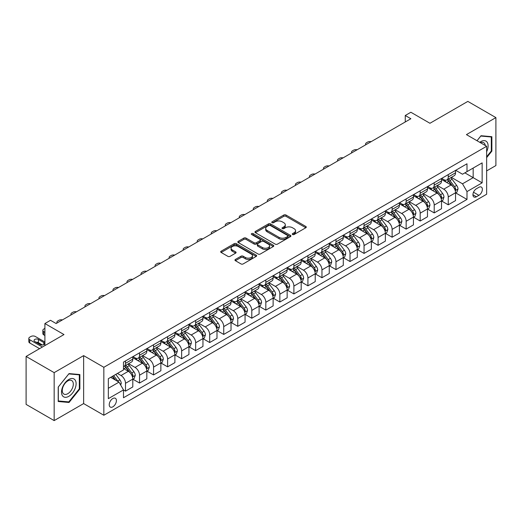 <?xml version="1.0" encoding="UTF-8"?>
<svg xmlns="http://www.w3.org/2000/svg" width="522" height="522" viewBox="0 0 522 522"><rect width="100%" height="100%" fill="white"/><g stroke="black" fill="none" stroke-linecap="round" stroke-linejoin="round"><path stroke-width="0.78" d="M292.574 234.508A1.09 0.633 0 0 0 294.121 234.508L305.827 227.749A1.559 0.9 0 0 0 306.283 227.116A1.559 0.9 0 0 0 305.827 226.476L285.991 215.025A1.559 0.9 0 0 0 283.785 215.025L272.079 221.785A1.09 0.633 0 0 0 271.76 222.235A1.09 0.633 0 0 0 272.079 222.679A1.09 0.633 0 0 0 273.626 222.679L275.14 221.804A4.985 2.878 0 0 1 282.193 221.804L283.844 222.757A4.985 2.878 0 0 1 285.306 224.793A4.985 2.878 0 0 1 283.844 226.829L282.33 227.703A1.09 0.633 0 0 0 282.01 228.147A1.09 0.633 0 0 0 282.33 228.597A1.09 0.633 0 0 0 283.87 228.597L285.384 227.722A4.985 2.878 0 0 1 292.437 227.722L294.088 228.675A4.985 2.878 0 0 1 295.55 230.711A4.985 2.878 0 0 1 294.088 232.747L292.574 233.621A1.09 0.633 0 0 0 292.255 234.065A1.09 0.633 0 0 0 292.574 234.508L292.574 233.621M112.817 406.827A5.083 2.936 120 0 0 116.138 402.351A5.083 2.936 120 0 0 115.362 398.279A5.083 2.936 120 0 0 112.817 398.527A5.083 2.936 120 0 0 109.503 403.01A5.083 2.936 120 0 0 110.279 407.075A5.083 2.936 120 0 0 112.817 406.827M235.415 259.434A1.559 0.9 0 0 0 234.959 260.067A1.559 0.9 0 0 0 235.415 260.706L240.981 263.917A1.559 0.9 0 0 0 243.187 263.917L256.185 256.413A1.559 0.9 0 0 0 256.641 255.773A1.559 0.9 0 0 0 256.185 255.141L236.355 243.689A1.559 0.9 0 0 0 234.15 243.689L221.145 251.193A1.559 0.9 0 0 0 220.689 251.832A1.559 0.9 0 0 0 221.145 252.465L227.866 256.348A1.559 0.9 0 0 0 230.072 256.348L235.637 253.137A1.559 0.9 0 0 0 236.094 252.498A1.559 0.9 0 0 0 235.637 251.865L232.303 249.94A4.169 2.408 0 0 1 231.083 248.237A4.169 2.408 0 0 1 233.654 246.012A4.169 2.408 0 0 1 238.195 246.534L251.258 254.07A4.169 2.408 0 0 1 252.478 255.773A4.169 2.408 0 0 1 249.901 257.998A4.169 2.408 0 0 1 245.36 257.476L243.187 256.217A1.559 0.9 0 0 0 240.981 256.217L235.415 259.434L235.415 260.706L240.981 257.516L240.981 256.217M486.641 170.909L495.9 165.565L495.9 117.607L467.836 101.398L429.945 123.277L410.866 112.256L405.255 115.499L410.866 118.735L56.128 323.542L50.517 320.299L44.905 323.542L44.905 345.577M54.164 372.636L54.164 420.601L83.631 403.584L83.631 355.626L54.164 372.636L26.1 356.435L63.984 334.563L44.905 323.542M83.631 355.626L103.839 367.292L486.641 146.284L486.641 194.243L103.839 415.251L103.839 367.292M495.9 117.607L466.433 134.617L486.641 146.284M275.251 244.133A1.559 0.9 0 0 0 277.45 244.133L290.454 236.623A1.559 0.9 0 0 0 290.911 235.99A1.559 0.9 0 0 0 290.454 235.35L270.618 223.905A1.559 0.9 0 0 0 268.419 223.905L255.415 231.409A1.559 0.9 0 0 0 254.958 232.049A1.559 0.9 0 0 0 255.415 232.681L275.251 244.133M252.048 234.743A1.09 0.633 0 0 1 253.157 234.9L253.157 233.602L273.319 245.249A1.559 0.9 0 0 1 273.776 245.882A1.559 0.9 0 0 1 273.319 246.521L260.321 254.025A1.559 0.9 0 0 1 258.116 254.025L238.28 242.573L238.28 241.301A1.559 0.9 0 0 0 237.823 241.94A1.559 0.9 0 0 0 238.28 242.573M238.28 241.301L243.846 238.091A1.559 0.9 0 0 1 246.051 238.091L254.09 242.73A1.559 0.9 0 0 0 256.295 242.73L259.989 240.603A1.559 0.9 0 0 0 260.445 239.963A1.559 0.9 0 0 0 259.989 239.33L251.611 234.495A1.09 0.633 0 0 1 251.291 234.052A1.09 0.633 0 0 1 251.969 233.464A1.09 0.633 0 0 1 253.157 233.602M54.164 420.601L26.1 404.393L26.1 356.435M478.896 187.307L476.423 188.736A4.92 2.838 120 0 0 473.206 193.075A4.92 2.838 120 0 0 473.963 197.016A4.92 2.838 120 0 0 476.423 196.774L478.896 195.345A4.92 2.838 120 0 0 482.106 191.006A4.92 2.838 120 0 0 481.356 187.065A4.92 2.838 120 0 0 478.896 187.307M455.713 170.296L462.505 174.218L466.994 171.627L466.994 163.784L123.486 362.105L123.486 369.948L108.328 378.698L108.328 398.658L123.486 389.908L123.486 397.751L466.994 199.43L466.994 191.587L462.505 183.809L451.341 177.363M466.994 171.627L482.145 162.877L482.145 182.837L466.994 191.587M83.631 403.584L103.839 415.251M405.255 115.499L405.255 121.978M464.861 172.854L473.167 177.65L473.167 168.058L482.145 162.877M462.505 183.809L473.167 177.65L482.145 182.837M108.328 388.29L118.996 382.13L110.684 377.334M123.486 389.973L125.502 391.141L125.502 383.298A6.349 3.667 -120 0 0 121.013 375.52L117.424 373.445M125.502 391.141L132.803 386.926L132.803 379.089A6.349 3.667 -120 0 0 128.314 371.312L123.486 368.525M132.966 379.246L139.537 383.044L139.537 375.201A6.349 3.667 -120 0 0 135.048 367.423L128.601 363.697M139.537 383.044L146.832 378.828L146.832 370.985A6.349 3.667 -120 0 0 142.343 363.208L132.803 357.701M147.002 371.149L153.566 374.94L153.566 367.096A6.349 3.667 -120 0 0 149.077 359.319L142.63 355.599M153.566 374.94L160.867 370.724L160.867 362.881A6.349 3.667 -120 0 0 156.378 355.104L146.832 349.596M161.037 363.044L167.601 366.836L167.601 358.992A6.349 3.667 -120 0 0 163.112 351.215L156.665 347.495M167.601 366.836L174.896 362.627L174.896 354.784A6.349 3.667 -120 0 0 170.407 347.006L160.867 341.499M175.066 354.947L181.636 358.738L181.636 350.895A6.349 3.667 -120 0 0 177.141 343.117L170.694 339.391M181.636 358.738L188.931 354.523L188.931 346.68A6.349 3.667 -120 0 0 184.442 338.902L174.896 333.395M189.101 346.843L195.665 350.634L195.665 342.791A6.349 3.667 -120 0 0 191.176 335.013L184.729 331.294M195.665 350.634L202.96 346.419L202.96 338.582A6.349 3.667 -120 0 0 198.471 330.804L188.931 325.291M203.13 338.739L209.7 342.536L209.7 334.693A6.349 3.667 -120 0 0 205.205 326.916L198.758 323.19M209.7 342.536L216.995 338.321L216.995 330.478A6.349 3.667 -120 0 0 212.506 322.7L202.96 317.193M217.165 330.641L223.729 334.432L223.729 326.589A6.349 3.667 -120 0 0 219.24 318.812L212.793 315.092M223.729 334.432L231.024 330.217L231.024 322.374A6.349 3.667 -120 0 0 226.535 314.596L216.995 309.089M231.194 322.537L237.764 326.328L237.764 318.485A6.349 3.667 -120 0 0 233.275 310.707L226.822 306.988M237.764 326.328L245.059 322.12L245.059 314.277A6.349 3.667 -120 0 0 240.57 306.499L231.024 300.992M245.229 314.44L251.793 318.231L251.793 310.388A6.349 3.667 -120 0 0 247.304 302.61L240.857 298.884M251.793 318.231L259.095 314.016L259.095 306.173A6.349 3.667 -120 0 0 254.599 298.395L245.059 292.888M259.258 306.336L265.828 310.127L265.828 302.284A6.349 3.667 -120 0 0 261.339 294.506L254.893 290.787M265.828 310.127L273.123 305.912L273.123 298.075A6.349 3.667 -120 0 0 268.634 290.297L259.095 284.784M273.293 298.232L279.857 302.029L279.857 294.186A6.349 3.667 -120 0 0 275.368 286.408L268.921 282.683M279.857 302.029L287.159 297.814L287.159 289.971A6.349 3.667 -120 0 0 282.663 282.193L273.123 276.686M287.322 290.134L293.893 293.925L293.893 286.082A6.349 3.667 -120 0 0 289.403 278.304L282.957 274.585M293.893 293.925L301.187 289.71L301.187 281.867A6.349 3.667 -120 0 0 296.698 274.089L287.159 268.582M301.357 282.03L307.921 285.821L307.921 277.978A6.349 3.667 -120 0 0 303.432 270.2L296.985 266.481M307.921 285.821L315.223 281.612L315.223 273.769A6.349 3.667 -120 0 0 310.734 265.992L301.187 260.485M315.386 273.933L321.957 277.724L321.957 269.881A6.349 3.667 -120 0 0 317.467 262.103L311.021 258.377M321.957 277.724L329.252 273.508L329.252 265.665A6.349 3.667 -120 0 0 324.762 257.888L315.223 252.38M329.421 265.828L335.985 269.62L335.985 261.776A6.349 3.667 -120 0 0 331.496 253.999L325.049 250.279M335.985 269.62L343.287 265.404L343.287 257.568A6.349 3.667 -120 0 0 338.798 249.79L329.252 244.276M343.456 257.724L350.021 261.522L350.021 253.679A6.349 3.667 -120 0 0 345.531 245.901L339.085 242.175M350.021 261.522L357.316 257.307L357.316 249.464A6.349 3.667 -120 0 0 352.826 241.686L343.287 236.179M357.485 249.627L364.056 253.418L364.056 245.575A6.349 3.667 -120 0 0 359.56 237.797L353.113 234.078M364.056 253.418L371.351 249.203L371.351 241.36A6.349 3.667 -120 0 0 366.862 233.582L357.316 228.075M371.52 241.523L378.085 245.314L378.085 237.471A6.349 3.667 -120 0 0 373.595 229.693L367.149 225.974M378.085 245.314L385.38 241.105L385.38 233.262A6.349 3.667 -120 0 0 380.89 225.484L371.351 219.977M385.549 233.425L392.12 237.216L392.12 229.373A6.349 3.667 -120 0 0 387.624 221.596L381.177 217.87M392.12 237.216L399.415 233.001L399.415 225.158A6.349 3.667 -120 0 0 394.926 217.38L385.38 211.873M399.584 225.321L406.149 229.112L406.149 221.269A6.349 3.667 -120 0 0 401.659 213.491L395.213 209.772M406.149 229.112L413.444 224.897L413.444 217.061A6.349 3.667 -120 0 0 408.954 209.283L399.415 203.769M413.613 217.217L420.184 221.008L420.184 213.172A6.349 3.667 -120 0 0 415.695 205.394L409.241 201.668M420.184 221.008L427.479 216.8L427.479 208.957A6.349 3.667 -120 0 0 422.99 201.179L413.444 195.672M427.648 209.12L434.213 212.911L434.213 205.068A6.349 3.667 -120 0 0 429.723 197.29L423.277 193.571M434.213 212.911L441.514 208.696L441.514 200.853A6.349 3.667 -120 0 0 437.018 193.075L427.479 187.568M441.677 201.016L448.248 204.807L448.248 196.964A6.349 3.667 -120 0 0 443.759 189.186L437.312 185.467M448.248 204.807L455.543 200.598L455.543 192.755A6.349 3.667 -120 0 0 451.054 184.977L441.514 179.47M441.677 178.4L443.759 179.594A6.349 3.667 -120 0 0 446.93 179.914A6.349 3.667 -120 0 0 448.248 177.004L448.248 174.609M427.648 186.498L429.723 187.698A6.349 3.667 -120 0 0 432.901 188.011A6.349 3.667 -120 0 0 434.213 185.108L434.213 182.707M413.613 194.602L415.695 195.802A6.349 3.667 -120 0 0 418.866 196.115A6.349 3.667 -120 0 0 420.184 193.205L420.184 190.811M399.584 202.699L401.659 203.9A6.349 3.667 -120 0 0 404.837 204.213A6.349 3.667 -120 0 0 406.149 201.309L406.149 198.908M385.549 210.803L387.624 212.004A6.349 3.667 -120 0 0 390.802 212.317A6.349 3.667 -120 0 0 392.12 209.407L392.12 207.012M371.52 218.907L373.595 220.101A6.349 3.667 -120 0 0 376.773 220.421A6.349 3.667 -120 0 0 378.085 217.511L378.085 215.116M357.485 227.005L359.56 228.205A6.349 3.667 -120 0 0 362.738 228.519A6.349 3.667 -120 0 0 364.056 225.615L364.056 223.214M343.456 235.109L345.531 236.309A6.349 3.667 -120 0 0 348.703 236.623A6.349 3.667 -120 0 0 350.021 233.712L350.021 231.318M329.421 243.206L331.496 244.407A6.349 3.667 -120 0 0 334.674 244.72A6.349 3.667 -120 0 0 335.985 241.816L335.985 239.415M315.386 251.31L317.467 252.511A6.349 3.667 -120 0 0 320.638 252.824A6.349 3.667 -120 0 0 321.957 249.914L321.957 247.519M301.357 259.414L303.432 260.608A6.349 3.667 -120 0 0 306.61 260.928A6.349 3.667 -120 0 0 307.921 258.018L307.921 255.623M287.322 267.512L289.403 268.713A6.349 3.667 -120 0 0 292.574 269.026A6.349 3.667 -120 0 0 293.893 266.122L293.893 263.721M273.293 275.616L275.368 276.817A6.349 3.667 -120 0 0 278.546 277.13A6.349 3.667 -120 0 0 279.857 274.22L279.857 271.825M259.258 283.714L261.339 284.914A6.349 3.667 -120 0 0 264.51 285.227A6.349 3.667 -120 0 0 265.828 282.324L265.828 279.923M245.229 291.818L247.304 293.018A6.349 3.667 -120 0 0 250.482 293.331A6.349 3.667 -120 0 0 251.793 290.421L251.793 288.027M231.194 299.922L233.275 301.116A6.349 3.667 -120 0 0 236.446 301.435A6.349 3.667 -120 0 0 237.764 298.525L237.764 296.131M217.165 308.019L219.24 309.22A6.349 3.667 -120 0 0 222.418 309.533A6.349 3.667 -120 0 0 223.729 306.629L223.729 304.228M203.13 316.123L205.205 317.324A6.349 3.667 -120 0 0 208.382 317.637A6.349 3.667 -120 0 0 209.7 314.727L209.7 312.332M189.101 324.221L191.176 325.421A6.349 3.667 -120 0 0 194.354 325.735A6.349 3.667 -120 0 0 195.665 322.831L195.665 320.43M175.066 332.325L177.141 333.525A6.349 3.667 -120 0 0 180.318 333.839A6.349 3.667 -120 0 0 181.636 330.928L181.636 328.534M161.037 340.429L163.112 341.623A6.349 3.667 -120 0 0 166.283 341.943A6.349 3.667 -120 0 0 167.601 339.032L167.601 336.638M147.002 348.526L149.077 349.727A6.349 3.667 -120 0 0 152.254 350.04A6.349 3.667 -120 0 0 153.566 347.137L153.566 344.735M132.966 356.63L135.048 357.831A6.349 3.667 -120 0 0 138.219 358.144A6.349 3.667 -120 0 0 139.537 355.234L139.537 352.839M455.713 192.918L466.994 199.43M446.93 179.914L454.225 175.699A6.349 3.667 -120 0 0 455.543 172.789L455.543 170.394M432.901 188.011L440.196 183.803A6.349 3.667 -120 0 0 441.514 180.893L441.514 178.491M418.866 196.115L426.161 191.9A6.349 3.667 -120 0 0 427.479 188.997L427.479 186.595M404.837 204.213L412.132 200.004A6.349 3.667 -120 0 0 413.444 197.094L413.444 194.699M390.802 212.317L398.097 208.102A6.349 3.667 -120 0 0 399.415 205.198L399.415 202.797M376.773 220.421L384.068 216.206A6.349 3.667 -120 0 0 385.38 213.296L385.38 210.901M362.738 228.519L370.033 224.31A6.349 3.667 -120 0 0 371.351 221.4L371.351 218.999M348.703 236.623L356.004 232.407A6.349 3.667 -120 0 0 357.316 229.504L357.316 227.103M334.674 244.72L341.969 240.512A6.349 3.667 -120 0 0 343.287 237.601L343.287 235.207M320.638 252.824L327.94 248.609A6.349 3.667 -120 0 0 329.252 245.705L329.252 243.304M306.61 260.928L313.905 256.713A6.349 3.667 -120 0 0 315.223 253.803L315.223 251.408M292.574 269.026L299.876 264.817A6.349 3.667 -120 0 0 301.187 261.907L301.187 259.512M278.546 277.13L285.841 272.915A6.349 3.667 -120 0 0 287.159 270.011L287.159 267.61M264.51 285.227L271.812 281.019A6.349 3.667 -120 0 0 273.123 278.109L273.123 275.714M250.482 293.331L257.777 289.116A6.349 3.667 -120 0 0 259.095 286.213L259.095 283.811M236.446 301.435L243.741 297.22A6.349 3.667 -120 0 0 245.059 294.31L245.059 291.915M222.418 309.533L229.713 305.324A6.349 3.667 -120 0 0 231.024 302.414L231.024 300.019M208.382 317.637L215.677 313.422A6.349 3.667 -120 0 0 216.995 310.518L216.995 308.117M194.354 325.735L201.649 321.526A6.349 3.667 -120 0 0 202.96 318.616L202.96 316.221M180.318 333.839L187.613 329.623A6.349 3.667 -120 0 0 188.931 326.72L188.931 324.319M166.283 341.943L173.585 337.727A6.349 3.667 -120 0 0 174.896 334.817L174.896 332.423M152.254 350.04L159.549 345.832A6.349 3.667 -120 0 0 160.867 342.921L160.867 340.527M138.219 358.144L145.521 353.929A6.349 3.667 -120 0 0 146.832 351.025L146.832 348.624M123.486 366.503A6.349 3.667 -120 0 0 124.19 366.242L131.485 362.033A6.349 3.667 -120 0 0 132.803 359.123L132.803 356.728M124.19 366.242A6.349 3.667 -120 0 0 125.502 363.338L125.502 360.937M118.996 382.13L123.486 389.908M486.641 157.631L491.861 151.139L491.861 136.699L481.023 135.727L477.01 140.725M58.203 401.509L69.041 402.475L79.873 389.001L79.873 374.555L69.041 373.589L58.203 387.063L58.203 401.509M491.3 150.819L491.861 151.139M79.311 388.675L79.873 389.001M67.893 401.816L69.041 402.475M293.012 234.665L294.088 234.039A4.985 2.878 0 0 0 295.55 232.003L295.55 230.711M285.306 224.793L285.306 226.091A4.985 2.878 0 0 1 283.844 228.127L282.767 228.747M305.807 227.762L285.991 216.323A1.559 0.9 0 0 0 283.785 216.323L272.517 222.829M290.434 236.636L270.618 225.197A1.559 0.9 0 0 0 268.419 225.197L255.434 232.695L255.415 231.409M287.7 236.433A1.09 0.633 0 0 0 288.02 235.99A1.09 0.633 0 0 0 287.7 235.546L270.292 225.491A1.09 0.633 0 0 0 268.745 225.491L267.153 226.417A4.985 2.878 0 0 0 265.691 228.453A4.985 2.878 0 0 0 267.153 230.489L279.048 237.36A4.985 2.878 0 0 0 286.102 237.36L287.7 236.433L287.7 237.732A1.09 0.633 0 0 0 288.02 237.288L288.02 235.99M265.691 228.453L265.691 229.745A4.985 2.878 0 0 0 267.153 231.781L267.153 230.489M287.7 237.732L286.102 238.652A4.985 2.878 0 0 1 279.048 238.652L267.153 231.781M238.3 242.586L243.846 239.383L243.846 238.091M260.445 239.963L260.445 241.262A1.559 0.9 0 0 1 259.989 241.901L256.295 244.028A1.559 0.9 0 0 1 254.09 244.028L246.051 239.383A1.559 0.9 0 0 0 243.846 239.383M253.157 234.9L273.3 246.528M262.442 247.552A4.169 2.408 0 0 0 266.983 248.074A4.169 2.408 0 0 0 269.554 245.849A4.169 2.408 0 0 0 268.334 244.146L263.734 241.49A1.559 0.9 0 0 0 261.529 241.49L257.842 243.624A1.559 0.9 0 0 0 257.385 244.257A1.559 0.9 0 0 0 257.842 244.896L262.442 247.552L262.442 248.85A4.169 2.408 0 0 0 266.983 249.372A4.169 2.408 0 0 0 269.554 247.147L269.554 245.849M257.385 244.257L257.385 245.555A1.559 0.9 0 0 0 257.842 246.195L257.842 244.896M262.442 248.85L257.842 246.195M252.478 255.773L252.478 257.072A4.169 2.408 0 0 1 249.901 259.297A4.169 2.408 0 0 1 245.36 258.775L243.187 257.516A1.559 0.9 0 0 0 240.981 257.516M231.083 248.237L231.083 249.529A4.169 2.408 0 0 0 232.303 251.232L232.303 249.94M235.618 253.144L232.303 251.232M256.165 256.419L236.355 244.981A1.559 0.9 0 0 0 234.15 244.981L221.165 252.478M455.543 193.016L456.894 192.233L458.009 188.997A4.209 2.427 -120 0 0 456.672 185.414L452.085 179.287A12.143 7.014 -120 0 0 450.76 177.702M446.199 182.171A12.143 7.014 -120 0 0 443.707 179.568M455.158 190.439L455.739 189.173A4.209 2.427 -120 0 0 454.538 186.641L449.951 180.521A12.143 7.014 -120 0 0 448.626 178.935M447.498 179.588A10.081 5.82 60 0 1 449.148 181.467L453.031 186.648M447.276 179.712A12.143 7.014 60 0 1 448.6 181.297L451.654 185.369M371.129 141.677A3.178 1.834 -0 0 0 367.645 142.069L366.522 142.721A3.178 1.834 -0 0 0 365.596 144.013A3.178 1.834 -0 0 0 365.844 144.731M441.514 201.114L442.858 200.337L443.981 197.094A4.209 2.427 -120 0 0 442.636 193.512L438.049 187.391A12.143 7.014 -120 0 0 436.725 185.806M432.164 190.276A12.143 7.014 -120 0 0 429.678 187.672M441.129 198.536L441.71 197.277A4.209 2.427 -120 0 0 440.503 194.745L435.916 188.625A12.143 7.014 -120 0 0 434.591 187.033M433.462 187.685A10.081 5.82 60 0 1 435.12 189.571L439.002 194.752M433.247 187.816A12.143 7.014 60 0 1 434.572 189.401L437.619 193.473M357.094 149.781A3.178 1.834 -0 0 0 353.616 150.173L352.494 150.819A3.178 1.834 -0 0 0 351.56 152.117A3.178 1.834 -0 0 0 351.815 152.835M427.479 209.218L428.823 208.441L429.945 205.198A4.209 2.427 -120 0 0 428.608 201.616L424.021 195.489A12.143 7.014 -120 0 0 422.696 193.903M418.129 198.373A12.143 7.014 -120 0 0 415.642 195.77M427.094 206.64L427.675 205.374A4.209 2.427 -120 0 0 426.474 202.849L421.887 196.722A12.143 7.014 -120 0 0 420.562 195.137M419.434 195.789A10.081 5.82 60 0 1 421.084 197.668L424.967 202.849M419.212 195.913A12.143 7.014 60 0 1 420.536 197.499L423.59 201.57M343.065 157.885A3.178 1.834 -0 0 0 339.581 158.277L338.458 158.923A3.178 1.834 -0 0 0 337.525 160.221A3.178 1.834 -0 0 0 337.78 160.933M413.444 217.315L414.794 216.539L415.917 213.296A4.209 2.427 -120 0 0 414.572 209.713L409.985 203.593A12.143 7.014 -120 0 0 408.661 202.007M404.1 206.477A12.143 7.014 -120 0 0 401.614 203.874M413.065 214.738L413.646 213.478A4.209 2.427 -120 0 0 412.439 210.947L407.852 204.826A12.143 7.014 -120 0 0 406.527 203.241M405.398 203.893A10.081 5.82 60 0 1 407.056 205.772L410.931 210.953M405.183 204.017A12.143 7.014 60 0 1 406.507 205.603L409.555 209.674M329.03 165.983A3.178 1.834 -0 0 0 325.545 166.374L324.423 167.02A3.178 1.834 -0 0 0 323.496 168.319A3.178 1.834 -0 0 0 323.744 169.037M399.415 225.419L400.759 224.643L401.881 221.4A4.209 2.427 -120 0 0 400.544 217.818L395.957 211.697A12.143 7.014 -120 0 0 394.632 210.105M390.064 214.575A12.143 7.014 -120 0 0 387.578 211.978M399.03 222.842L399.611 221.582A4.209 2.427 -120 0 0 398.41 219.051L393.823 212.924A12.143 7.014 -120 0 0 392.498 211.338M391.363 211.991A10.081 5.82 60 0 1 393.02 213.87L396.903 219.057M391.148 212.115A12.143 7.014 60 0 1 392.472 213.707L395.526 217.772M315.001 174.087A3.178 1.834 -0 0 0 311.517 174.478L310.394 175.124A3.178 1.834 -0 0 0 309.461 176.423A3.178 1.834 -0 0 0 309.716 177.134M486.641 151.726A10.316 5.957 120 0 0 487.117 142.18A10.316 5.957 120 0 0 479.757 142.31M485.258 145.488A7.81 4.509 120 0 0 484.56 143.498A7.81 4.509 120 0 0 483.685 142.689A7.81 4.509 120 0 0 480.475 142.721M477.03 140.738L480.801 136.046L491.3 136.986L491.3 150.982L486.641 156.776M490.602 136.581L491.3 136.986M68.813 379.474A10.316 5.957 120 0 0 61.518 392.113A10.316 5.957 120 0 0 68.813 396.328A10.316 5.957 120 0 0 76.114 383.69A10.316 5.957 120 0 0 68.813 379.474M67.788 380.929A7.81 4.509 120 0 0 62.686 387.813A7.81 4.509 120 0 0 63.886 394.077A7.81 4.509 120 0 0 67.788 393.692A7.81 4.509 120 0 0 72.897 386.802A7.81 4.509 120 0 0 71.697 380.545A7.81 4.509 120 0 0 67.788 380.929M79.311 388.838L68.813 401.894L58.32 400.961L58.32 386.965L68.813 373.909L79.311 374.842L79.311 388.838M78.613 374.444L79.311 374.842M385.38 233.523L386.73 232.74L387.853 229.504A4.209 2.427 -120 0 0 386.508 225.922L381.921 219.795A12.143 7.014 -120 0 0 380.597 218.209M376.036 222.679A12.143 7.014 -120 0 0 373.55 220.075M385.001 230.946L385.582 229.68A4.209 2.427 -120 0 0 384.375 227.148L379.788 221.028A12.143 7.014 -120 0 0 378.463 219.442M377.334 220.095A10.081 5.82 60 0 1 378.992 221.974L382.867 227.155M377.119 220.219A12.143 7.014 60 0 1 378.443 221.804L381.491 225.876M300.966 182.185A3.178 1.834 -0 0 0 297.481 182.576L296.359 183.229A3.178 1.834 -0 0 0 295.432 184.52A3.178 1.834 -0 0 0 295.68 185.238M371.351 241.621L372.695 240.844L373.817 237.601A4.209 2.427 -120 0 0 372.473 234.019L367.893 227.899A12.143 7.014 -120 0 0 366.561 226.313M362 230.783A12.143 7.014 -120 0 0 359.514 228.179M370.966 239.043L371.547 237.784A4.209 2.427 -120 0 0 370.346 235.252L365.759 229.132A12.143 7.014 -120 0 0 364.434 227.54M363.299 228.192A10.081 5.82 60 0 1 364.956 230.078L368.839 235.259M363.084 228.323A12.143 7.014 60 0 1 364.408 229.908L367.462 233.98M286.937 190.289A3.178 1.834 -0 0 0 283.453 190.68L282.33 191.326A3.178 1.834 -0 0 0 281.397 192.625A3.178 1.834 -0 0 0 281.652 193.342M357.316 249.725L358.666 248.948L359.788 245.705A4.209 2.427 -120 0 0 358.444 242.123L353.857 235.996A12.143 7.014 -120 0 0 352.533 234.411M347.972 238.88A12.143 7.014 -120 0 0 345.486 236.277M356.937 247.147L357.518 245.882A4.209 2.427 -120 0 0 356.311 243.356L351.724 237.229A12.143 7.014 -120 0 0 350.399 235.644M349.27 236.296A10.081 5.82 60 0 1 350.921 238.176L354.803 243.356M349.055 236.42A12.143 7.014 60 0 1 350.379 238.006L353.427 242.077M272.902 198.393A3.178 1.834 -0 0 0 269.417 198.784L268.295 199.43A3.178 1.834 -0 0 0 267.368 200.729A3.178 1.834 -0 0 0 267.616 201.44M343.287 257.822L344.631 257.046L345.753 253.803A4.209 2.427 -120 0 0 344.409 250.221L339.822 244.1A12.143 7.014 -120 0 0 338.497 242.515M333.936 246.984A12.143 7.014 -120 0 0 331.45 244.381M342.902 255.245L343.483 253.986A4.209 2.427 -120 0 0 342.282 251.454L337.695 245.333A12.143 7.014 -120 0 0 336.364 243.748M335.235 244.4A10.081 5.82 60 0 1 336.892 246.28L340.775 251.46M335.02 244.524A12.143 7.014 60 0 1 336.344 246.11L339.391 250.182M258.873 206.49A3.178 1.834 -0 0 0 255.388 206.882L254.266 207.528A3.178 1.834 -0 0 0 253.333 208.826A3.178 1.834 -0 0 0 253.588 209.544M329.252 265.926L330.602 265.15L331.724 261.907A4.209 2.427 -120 0 0 330.38 258.325L325.793 252.204A12.143 7.014 -120 0 0 324.469 250.612M319.908 255.082A12.143 7.014 -120 0 0 317.422 252.485M328.867 263.349L329.454 262.09A4.209 2.427 -120 0 0 328.247 259.558L323.66 253.431A12.143 7.014 -120 0 0 322.335 251.845M321.206 252.498A10.081 5.82 60 0 1 322.857 254.377L326.739 259.565M320.984 252.622A12.143 7.014 60 0 1 322.315 254.214L325.363 258.279M244.838 214.594A3.178 1.834 -0 0 0 241.353 214.986L240.231 215.632A3.178 1.834 -0 0 0 239.304 216.93A3.178 1.834 -0 0 0 239.552 217.641M315.223 274.03L316.567 273.247L317.689 270.011A4.209 2.427 -120 0 0 316.345 266.429L311.758 260.302A12.143 7.014 -120 0 0 310.433 258.716M305.872 263.186A12.143 7.014 -120 0 0 303.386 260.582M314.838 271.453L315.418 270.187A4.209 2.427 -120 0 0 314.211 267.655L309.631 261.535A12.143 7.014 -120 0 0 308.3 259.949M307.171 260.602A10.081 5.82 60 0 1 308.828 262.481L312.711 267.662M306.956 260.726A12.143 7.014 60 0 1 308.28 262.312L311.327 266.383M230.809 222.692A3.178 1.834 -0 0 0 227.324 223.083L226.202 223.736A3.178 1.834 -0 0 0 225.269 225.028A3.178 1.834 -0 0 0 225.524 225.745M301.187 282.128L302.538 281.351L303.66 278.109A4.209 2.427 -120 0 0 302.316 274.526L297.729 268.406A12.143 7.014 -120 0 0 296.405 266.82M291.844 271.29A12.143 7.014 -120 0 0 289.358 268.686M300.803 279.551L301.383 278.291A4.209 2.427 -120 0 0 300.183 275.76L295.596 269.639A12.143 7.014 -120 0 0 294.271 268.047M293.142 268.7A10.081 5.82 60 0 1 294.793 270.585L298.675 275.766M292.92 268.83A12.143 7.014 60 0 1 294.251 270.416L297.299 274.487M216.774 230.796A3.178 1.834 -0 0 0 213.289 231.187L212.167 231.833A3.178 1.834 -0 0 0 211.24 233.132A3.178 1.834 -0 0 0 211.488 233.849M287.159 290.232L288.503 289.456L289.625 286.213A4.209 2.427 -120 0 0 288.281 282.63L283.694 276.503A12.143 7.014 -120 0 0 282.369 274.918M277.808 279.387A12.143 7.014 -120 0 0 275.322 276.784M286.774 287.655L287.354 286.389A4.209 2.427 -120 0 0 286.147 283.864L281.56 277.737A12.143 7.014 -120 0 0 280.236 276.151M279.107 276.804A10.081 5.82 60 0 1 280.764 278.683L284.647 283.864M278.892 276.928A12.143 7.014 60 0 1 280.216 278.513L283.263 282.585M202.745 238.9A3.178 1.834 -0 0 0 199.26 239.291L198.138 239.937A3.178 1.834 -0 0 0 197.205 241.236A3.178 1.834 -0 0 0 197.46 241.947M273.123 298.33L274.474 297.553L275.59 294.31A4.209 2.427 -120 0 0 274.252 290.728L269.665 284.607A12.143 7.014 -120 0 0 268.341 283.022M263.78 287.491A12.143 7.014 -120 0 0 261.294 284.888M272.738 295.752L273.319 294.493A4.209 2.427 -120 0 0 272.119 291.961L267.532 285.841A12.143 7.014 -120 0 0 266.207 284.255M265.078 284.908A10.081 5.82 60 0 1 266.729 286.787L270.611 291.968M264.856 285.032A12.143 7.014 60 0 1 266.181 286.617L269.235 290.689M188.71 246.997A3.178 1.834 -0 0 0 185.225 247.389L184.103 248.035A3.178 1.834 -0 0 0 183.176 249.333A3.178 1.834 -0 0 0 183.424 250.051M259.095 306.434L260.439 305.657L261.561 302.414A4.209 2.427 -120 0 0 260.217 298.832L255.63 292.712A12.143 7.014 -120 0 0 254.305 291.119M249.744 295.596A12.143 7.014 -120 0 0 247.258 292.992M258.71 303.856L259.29 302.597A4.209 2.427 -120 0 0 258.083 300.065L253.496 293.938A12.143 7.014 -120 0 0 252.172 292.353M251.043 293.005A10.081 5.82 60 0 1 252.7 294.884L256.583 300.072M250.828 293.129A12.143 7.014 60 0 1 252.152 294.721L255.199 298.786M174.674 255.101A3.178 1.834 -0 0 0 171.196 255.493L170.074 256.139A3.178 1.834 -0 0 0 169.141 257.437A3.178 1.834 -0 0 0 169.396 258.149M245.059 314.538L246.404 313.755L247.526 310.518A4.209 2.427 -120 0 0 246.188 306.936L241.601 300.809A12.143 7.014 -120 0 0 240.277 299.223M235.709 303.693A12.143 7.014 -120 0 0 233.223 301.09M244.674 311.96L245.255 310.694A4.209 2.427 -120 0 0 244.055 308.163L239.468 302.042A12.143 7.014 -120 0 0 238.143 300.457M237.014 301.109A10.081 5.82 60 0 1 238.665 302.988L242.547 308.169M236.792 301.233A12.143 7.014 60 0 1 238.117 302.819L241.171 306.89M160.645 263.199A3.178 1.834 -0 0 0 157.161 263.59L156.039 264.243A3.178 1.834 -0 0 0 155.106 265.535A3.178 1.834 -0 0 0 155.36 266.253M231.024 322.635L232.375 321.859L233.497 318.616A4.209 2.427 -120 0 0 232.153 315.034L227.566 308.913A12.143 7.014 -120 0 0 226.241 307.327M221.68 311.797A12.143 7.014 -120 0 0 219.194 309.194M230.646 320.058L231.226 318.798A4.209 2.427 -120 0 0 230.019 316.267L225.432 310.146A12.143 7.014 -120 0 0 224.108 308.554M222.979 309.207A10.081 5.82 60 0 1 224.636 311.092L228.512 316.273M222.763 309.337A12.143 7.014 60 0 1 224.088 310.923L227.135 314.994M146.61 271.303A3.178 1.834 -0 0 0 143.126 271.694L142.004 272.34A3.178 1.834 -0 0 0 141.077 273.639A3.178 1.834 -0 0 0 141.325 274.357M216.995 330.739L218.34 329.963L219.462 326.72A4.209 2.427 -120 0 0 218.124 323.138L213.537 317.011A12.143 7.014 -120 0 0 212.213 315.425M207.645 319.895A12.143 7.014 -120 0 0 205.159 317.298M216.61 328.162L217.191 326.896A4.209 2.427 -120 0 0 215.991 324.371L211.403 318.244A12.143 7.014 -120 0 0 210.079 316.658M208.944 317.311A10.081 5.82 60 0 1 210.601 319.19L214.483 324.371M208.728 317.435A12.143 7.014 60 0 1 210.053 319.02L213.107 323.092M132.581 279.407A3.178 1.834 -0 0 0 129.097 279.799L127.975 280.445A3.178 1.834 -0 0 0 127.042 281.743A3.178 1.834 -0 0 0 127.296 282.454M202.96 338.837L204.311 338.06L205.433 334.817A4.209 2.427 -120 0 0 204.089 331.235L199.502 325.115A12.143 7.014 -120 0 0 198.177 323.529M193.616 327.999A12.143 7.014 -120 0 0 191.13 325.395M202.582 336.259L203.162 335A4.209 2.427 -120 0 0 201.955 332.468L197.368 326.348A12.143 7.014 -120 0 0 196.044 324.762M194.915 325.415A10.081 5.82 60 0 1 196.572 327.294L200.448 332.475M194.699 325.539A12.143 7.014 60 0 1 196.024 327.124L199.071 331.196M118.546 287.505A3.178 1.834 -0 0 0 115.062 287.896L113.94 288.542A3.178 1.834 -0 0 0 113.013 289.84A3.178 1.834 -0 0 0 113.261 290.558M188.931 346.941L190.276 346.164L191.398 342.921A4.209 2.427 -120 0 0 190.06 339.339L185.473 333.219A12.143 7.014 -120 0 0 184.142 331.627M179.581 336.103A12.143 7.014 -120 0 0 177.095 333.499M188.546 344.363L189.127 343.104A4.209 2.427 -120 0 0 187.927 340.572L183.339 334.445A12.143 7.014 -120 0 0 182.015 332.86M180.88 333.512A10.081 5.82 60 0 1 182.537 335.392L186.419 340.579M180.664 333.636A12.143 7.014 60 0 1 181.989 335.228L185.042 339.293M104.517 295.609A3.178 1.834 -0 0 0 101.033 296L99.911 296.646A3.178 1.834 -0 0 0 98.978 297.945A3.178 1.834 -0 0 0 99.232 298.656M174.896 355.045L176.247 354.262L177.369 351.025A4.209 2.427 -120 0 0 176.025 347.443L171.438 341.316A12.143 7.014 -120 0 0 170.113 339.731M165.552 344.2A12.143 7.014 -120 0 0 163.066 341.597M174.518 352.467L175.098 351.202A4.209 2.427 -120 0 0 173.891 348.67L169.304 342.549A12.143 7.014 -120 0 0 167.98 340.964M166.851 341.616A10.081 5.82 60 0 1 168.502 343.496L172.384 348.676M166.635 341.74A12.143 7.014 60 0 1 167.96 343.326L171.007 347.398M90.482 303.706A3.178 1.834 -0 0 0 86.998 304.098L85.876 304.75A3.178 1.834 -0 0 0 84.949 306.042A3.178 1.834 -0 0 0 85.197 306.76M160.867 363.142L162.212 362.366L163.334 359.123A4.209 2.427 -120 0 0 161.99 355.541L157.403 349.42A12.143 7.014 -120 0 0 156.078 347.835M151.517 352.304A12.143 7.014 -120 0 0 149.031 349.701M160.482 360.565L161.063 359.306A4.209 2.427 -120 0 0 159.862 356.774L155.275 350.653A12.143 7.014 -120 0 0 153.944 349.061M152.815 349.714A10.081 5.82 60 0 1 154.473 351.6L158.355 356.78M152.6 349.844A12.143 7.014 60 0 1 153.925 351.43L156.972 355.502M76.453 311.81A3.178 1.834 -0 0 0 72.969 312.202L71.847 312.848A3.178 1.834 -0 0 0 70.914 314.146A3.178 1.834 -0 0 0 71.168 314.864M146.832 371.246L148.183 370.47L149.305 367.227A4.209 2.427 -120 0 0 147.961 363.645L143.374 357.518A12.143 7.014 -120 0 0 142.049 355.932M137.488 360.402A12.143 7.014 -120 0 0 135.002 357.805M146.447 368.669L147.034 367.403A4.209 2.427 -120 0 0 145.827 364.878L141.24 358.751A12.143 7.014 -120 0 0 139.916 357.165M138.787 357.818A10.081 5.82 60 0 1 140.438 359.697L144.32 364.878M138.571 357.942A12.143 7.014 60 0 1 139.896 359.527L142.943 363.599M62.418 319.914A3.178 1.834 -0 0 0 58.934 320.306L57.811 320.952A3.178 1.834 -0 0 0 56.885 322.25A3.178 1.834 -0 0 0 57.133 322.961M132.803 379.344L134.147 378.567L135.27 375.325A4.209 2.427 -120 0 0 133.926 371.742L129.339 365.622A12.143 7.014 -120 0 0 128.014 364.036M44.905 332.292L43.783 331.646L43.783 334.883A3.178 1.834 180 0 1 42.85 333.591L42.85 330.348A3.178 1.834 -0 0 0 43.783 331.646M44.905 335.535L43.783 334.883M132.418 376.767L132.999 375.507A4.209 2.427 -120 0 0 131.792 372.976L127.211 366.855A12.143 7.014 -120 0 0 125.88 365.269M124.751 365.922A10.081 5.82 60 0 1 126.409 367.801L130.291 372.982M124.536 366.046A12.143 7.014 60 0 1 125.861 367.632L128.908 371.703M44.905 328.403L43.783 329.049A3.178 1.834 -0 0 0 42.85 330.348M120.68 385.047L121.241 383.429A4.209 2.427 -120 0 0 119.897 379.846L115.806 374.385M42.38 347.039L29.747 339.744A3.178 1.834 -0 0 1 28.821 338.452A3.178 1.834 -0 0 1 29.747 337.153L30.87 336.507A3.178 1.834 -0 0 1 35.359 336.507L44.905 342.014M39.568 348.657L29.747 342.987A3.178 1.834 180 0 1 28.821 341.688L28.821 338.452M42.458 345.009L38.393 342.66A2.538 1.468 -0 0 0 36.122 342.262M118.148 381.641A4.209 2.427 -120 0 0 117.763 381.08L113.672 375.612M112.615 376.225L115.558 380.147M112.321 376.395L114.814 379.722M34.798 341.499L40.187 344.605A2.538 1.468 -0 0 0 42.954 344.925A2.538 1.468 -0 0 0 44.527 343.567A2.538 1.468 -0 0 0 43.783 342.536L38.393 339.424A2.538 1.468 -0 0 0 35.627 339.104A2.538 1.468 -0 0 0 34.054 340.461A2.538 1.468 -0 0 0 34.798 341.499M121.013 375.52L128.314 371.312M135.048 367.423L142.343 363.208M149.077 359.319L156.378 355.104M163.112 351.215L170.407 347.006M177.141 343.117L184.442 338.902M191.176 335.013L198.471 330.804M205.205 326.916L212.506 322.7M219.24 318.812L226.535 314.596M233.275 310.707L240.57 306.499M247.304 302.61L254.599 298.395M261.339 294.506L268.634 290.297M275.368 286.408L282.663 282.193M289.403 278.304L296.698 274.089M303.432 270.2L310.734 265.992M317.467 262.103L324.762 257.888M331.496 253.999L338.798 249.79M345.531 245.901L352.826 241.686M359.56 237.797L366.862 233.582M373.595 229.693L380.89 225.484M387.624 221.596L394.926 217.38M401.659 213.491L408.954 209.283M415.695 205.394L422.99 201.179M429.723 197.29L437.018 193.075M443.759 189.186L451.054 184.977M448.248 177.004L455.543 172.789M448.248 196.964L455.543 192.755M434.213 205.068L441.514 200.853M434.213 185.108L441.514 180.893M420.184 213.172L427.479 208.957M420.184 193.205L427.479 188.997M406.149 221.269L413.444 217.061M406.149 201.309L413.444 197.094M392.12 229.373L399.415 225.158M392.12 209.407L399.415 205.198M378.085 237.471L385.38 233.262M378.085 217.511L385.38 213.296M364.056 245.575L371.351 241.36M364.056 225.615L371.351 221.4M350.021 253.679L357.316 249.464M350.021 233.712L357.316 229.504M335.985 261.776L343.287 257.568M335.985 241.816L343.287 237.601M321.957 269.881L329.252 265.665M321.957 249.914L329.252 245.705M307.921 277.978L315.223 273.769M307.921 258.018L315.223 253.803M293.893 286.082L301.187 281.867M293.893 266.122L301.187 261.907M279.857 294.186L287.159 289.971M279.857 274.22L287.159 270.011M265.828 302.284L273.123 298.075M265.828 282.324L273.123 278.109M251.793 310.388L259.095 306.173M251.793 290.421L259.095 286.213M237.764 318.485L245.059 314.277M237.764 298.525L245.059 294.31M223.729 326.589L231.024 322.374M223.729 306.629L231.024 302.414M209.7 334.693L216.995 330.478M209.7 314.727L216.995 310.518M195.665 342.791L202.96 338.582M195.665 322.831L202.96 318.616M181.636 350.895L188.931 346.68M181.636 330.928L188.931 326.72M167.601 358.992L174.896 354.784M167.601 339.032L174.896 334.817M153.566 367.096L160.867 362.881M153.566 347.137L160.867 342.921M139.537 375.201L146.832 370.985M139.537 355.234L146.832 351.025M125.502 383.298L132.803 379.089M125.502 363.338L132.803 359.123M473.513 192.24L478.896 195.345M472.945 194.765L476.423 196.774M294.088 234.039L294.088 232.747M282.33 228.597L282.33 227.703M283.844 228.127L283.844 226.829M272.079 222.679L272.079 221.785M283.785 216.323L283.785 215.025M285.991 216.323L285.991 215.025M305.827 227.749L305.827 226.476M268.419 225.197L268.419 223.905M270.618 225.197L270.618 223.905M290.454 236.623L290.454 235.35M279.048 238.652L279.048 237.36M286.102 238.652L286.102 237.36M246.051 239.383L246.051 238.091M254.09 244.028L254.09 242.73M256.295 244.028L256.295 242.73M259.989 241.901L259.989 240.603M273.319 246.521L273.319 245.249M243.187 257.516L243.187 256.217M245.36 258.775L245.36 257.476M235.637 253.137L235.637 251.865M221.145 252.465L221.145 251.193M234.15 244.981L234.15 243.689M236.355 244.981L236.355 243.689M256.185 256.413L256.185 255.141M455.23 190.667L457.983 189.075M449.951 180.521L452.085 179.287M446.643 182.432L448.6 181.297M454.538 186.641L456.672 185.414M454.205 188.285L455.739 189.173M441.194 198.771L443.954 197.179M435.916 188.625L438.049 187.391M432.607 190.53L434.572 189.401M440.503 194.745L442.636 193.512M440.17 196.389L441.71 197.277M427.166 206.869L429.919 205.276M421.887 196.722L424.021 195.489M418.579 198.634L420.536 197.499M426.474 202.849L428.608 201.616M426.141 204.487L427.675 205.374M413.13 214.973L415.89 213.381M407.852 204.826L409.985 203.593M404.543 206.732L406.507 205.603M412.439 210.947L414.572 209.713M412.106 212.591L413.646 213.478M399.102 223.07L401.855 221.478M393.823 212.924L395.957 211.697M390.515 214.836L392.472 213.707M398.41 219.051L400.544 217.818M398.077 220.689L399.611 221.582M385.066 231.174L387.826 229.582M379.788 221.028L381.921 219.795M376.479 222.94L378.443 221.804M384.375 227.148L386.508 225.922M384.042 228.793L385.582 229.68M371.038 239.278L373.791 237.686M365.759 229.132L367.893 227.899M362.451 231.037L364.408 229.908M370.346 235.252L372.473 234.019M370.013 236.897L371.547 237.784M357.002 247.376L359.756 245.784M351.724 237.229L353.857 235.996M348.415 239.141L350.379 238.006M356.311 243.356L358.444 242.123M355.978 244.994L357.518 245.882M342.974 255.48L345.727 253.888M337.695 245.333L339.822 244.1M334.387 247.239L336.344 246.11M342.282 251.454L344.409 250.221M341.943 253.098L343.483 253.986M328.938 263.577L331.692 261.992M323.66 253.431L325.793 252.204M320.351 255.343L322.315 254.214M328.247 259.558L330.38 258.325M327.914 261.196L329.454 262.09M314.91 271.681L317.663 270.089M309.631 261.535L311.758 260.302M306.323 263.447L308.28 262.312M314.211 267.655L316.345 266.429M313.879 269.3L315.418 270.187M300.874 279.785L303.628 278.193M295.596 269.639L297.729 268.406M292.287 271.544L294.251 270.416M300.183 275.76L302.316 274.526M299.85 277.404L301.383 278.291M286.839 287.883L289.599 286.291M281.56 277.737L283.694 276.503M278.259 279.648L280.216 278.513M286.147 283.864L288.281 282.63M285.815 285.501L287.354 286.389M272.81 295.987L275.564 294.395M267.532 285.841L269.665 284.607M264.223 287.746L266.181 286.617M272.119 291.961L274.252 290.728M271.786 293.605L273.319 294.493M258.775 304.085L261.535 302.499M253.496 293.938L255.63 292.712M250.188 295.85L252.152 294.721M258.083 300.065L260.217 298.832M257.751 301.703L259.29 302.597M244.746 312.189L247.5 310.597M239.468 302.042L241.601 300.809M236.159 303.954L238.117 302.819M244.055 308.163L246.188 306.936M243.722 309.807L245.255 310.694M230.711 320.293L233.471 318.701M225.432 310.146L227.566 308.913M222.124 312.052L224.088 310.923M230.019 316.267L232.153 315.034M229.687 317.911L231.226 318.798M216.682 328.39L219.436 326.798M211.403 318.244L213.537 317.011M208.095 320.156L210.053 319.02M215.991 324.371L218.124 323.138M215.658 326.009L217.191 326.896M202.647 336.494L205.407 334.902M197.368 326.348L199.502 325.115M194.06 328.253L196.024 327.124M201.955 332.468L204.089 331.235M201.623 334.113L203.162 335M188.618 344.592L191.372 343.006M183.339 334.445L185.473 333.219M180.031 336.357L181.989 335.228M187.927 340.572L190.06 339.339M187.594 342.217L189.127 343.104M174.583 352.696L177.336 351.104M169.304 342.549L171.438 341.316M165.996 344.461L167.96 343.326M173.891 348.67L176.025 347.443M173.558 350.314L175.098 351.202M160.554 360.8L163.308 359.208M155.275 350.653L157.403 349.42M151.967 352.559L153.925 351.43M159.862 356.774L161.99 355.541M159.523 358.418L161.063 359.306M146.519 368.897L149.272 367.305M141.24 358.751L143.374 357.518M137.932 360.663L139.896 359.527M145.827 364.878L147.961 363.645M145.494 366.516L147.034 367.403M132.49 377.001L135.244 375.409M127.211 366.855L129.339 365.622M123.903 368.76L125.861 367.632M131.792 372.976L133.926 371.742M131.459 374.62L132.999 375.507M29.747 339.744L29.747 342.987M120.145 384.127L121.208 383.513M117.763 381.08L119.897 379.846M38.393 342.66L38.393 339.424M43.783 344.605L43.783 342.536M365.596 144.013L365.596 144.875M351.56 152.117L351.56 152.979M337.525 160.221L337.525 161.076M323.496 168.319L323.496 169.18M309.461 176.423L309.461 177.284M295.432 184.52L295.432 185.382M281.397 192.625L281.397 193.486M267.368 200.729L267.368 201.583M253.333 208.826L253.333 209.687M239.304 216.93L239.304 217.791M225.269 225.028L225.269 225.889M211.24 233.132L211.24 233.993M197.205 241.236L197.205 242.091M183.176 249.333L183.176 250.195M169.141 257.437L169.141 258.299M155.106 265.535L155.106 266.396M141.077 273.639L141.077 274.5M127.042 281.743L127.042 282.598M113.013 289.84L113.013 290.702M98.978 297.945L98.978 298.806M84.949 306.042L84.949 306.903M70.914 314.146L70.914 315.007M56.885 322.25L56.885 323.105"/></g></svg>

